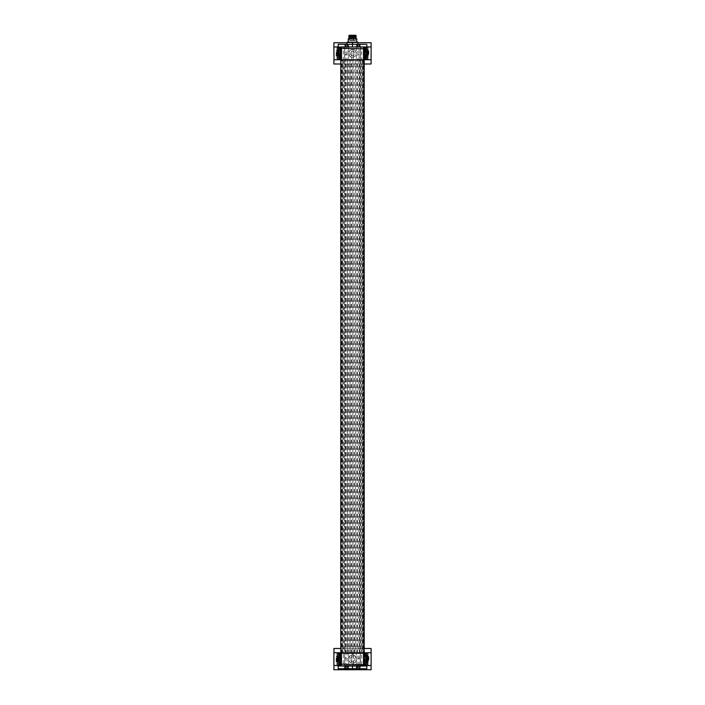 <?xml version="1.0" encoding="UTF-8"?>
<svg xmlns="http://www.w3.org/2000/svg" width="705" height="705" viewBox="0 0 705 705"><rect width="100%" height="100%" fill="white"/><g stroke="black" fill="none" stroke-linecap="round" stroke-linejoin="round"><path stroke-width="0.53" stroke-dasharray="3.52 2.64" d="M346.649 666.243L345.767 666.243L346.649 666.243M345.6 666.948L346.649 666.948L345.6 666.948M346.649 666.948L347.706 666.948L346.649 666.948M345.767 666.243L344.551 666.948L344.551 668.71L346.12 668.551L344.551 668.71M345.406 666.948L344.877 666.948L345.441 666.948L345.388 668.604L345.388 666.948M347.53 666.243L348.755 666.948L347.706 666.948L348.755 666.948L348.755 668.71L345.6 668.71L348.755 668.71M347.891 666.948L347.909 668.604L347.865 666.948L348.429 666.948L347.865 666.948L347.891 668.551L348.429 668.551L347.891 668.551L347.865 666.948M346.649 668.366L347.186 668.551L346.649 668.366M344.877 668.551L345.344 668.366L344.877 668.551L344.877 666.948L344.877 668.551M346.649 668.71L350.641 668.71L346.649 668.71M343.406 668.551L346.649 668.551L343.406 668.551M349.9 668.551L343.273 668.71M339.264 668.71L338.188 668.71M362.696 668.71L342.304 668.71M366.812 668.71L365.736 668.71M362.344 668.71L354.359 668.71M338.144 666.031L366.864 666.031M348.693 666.031L348.711 653.262L348.675 666.031L356.792 666.031L356.307 665.494L357.823 665.494L357.823 666.031L356.792 666.031M364.617 664.648L365.534 664.665L365.437 653.262L364.899 653.262L365.71 653.262L365.807 664.674L365.71 653.262L364.846 653.262L365.437 653.262L365.534 664.674L364.485 664.648L364.397 653.262L363.26 653.262L363.683 664.639L361.709 664.595L361.709 666.031L357.823 666.031M360.572 666.031L360.484 664.577L360.352 665.494L357.823 665.494M361.709 666.031L341.317 666.031L341.396 654.161M363.375 666.031L364.485 666.031L363.375 666.031M364.485 666.031L365.904 666.031L364.485 666.031L364.485 664.648M363.613 654.619L363.683 664.639M348.737 666.031L341.361 666.031M348.737 653.262L347.212 653.262L347.195 665.494L348.693 665.494L348.675 666.031M348.675 665.494L351.707 665.494L351.707 666.031L351.707 665.494L353.293 665.494L353.293 653.262L352.535 653.262L352.535 655.174L351.707 655.262L351.707 662.964L352.5 663.053C357.576 663.29 357.576 654.936 352.5 655.174A3.939 3.939 0 0 0 348.561 659.113A3.939 3.939 0 0 0 352.5 663.053L352.535 665.494M353.293 654.425L353.302 666.031L353.302 662.964L355.285 661.889L356.316 660.091L356.325 666.031M353.302 665.494L356.325 665.494M357.805 665.494L357.787 653.262L356.272 653.262L356.307 665.256M361.709 664.595L361.639 653.262L360.281 653.262L360.484 664.577M365.842 664.674L365.816 666.031M365.807 664.674L365.816 665.494M347.195 665.494L344.648 665.494L344.719 653.262L340.797 653.262L364.203 653.262L362.062 653.262L362.062 652.733L363.463 652.733L362.079 652.733L362.079 653.262L343.361 653.262L343.291 666.031M343.3 664.216L341.317 664.18L341.405 653.262L341.74 666.031L341.74 653.262L340.603 653.262L340.515 666.031M339.475 664.128L340.524 664.145L339.475 664.136L339.563 653.262L340.154 653.262L339.29 653.262L339.193 664.128L339.29 653.262L340.154 653.262L339.563 653.262L339.466 665.494M340.154 653.262L340.154 666.031L340.154 653.262M339.193 664.128L339.184 666.031L339.167 664.128M339.475 664.136L339.466 666.031M341.317 664.18L341.317 666.031M344.719 653.262L344.719 666.031M344.516 664.242L344.516 666.031M347.177 665.494L347.177 666.031M360.449 668.71L356.254 668.71L360.449 668.71L359.4 668.71L360.449 668.71L360.449 666.948L358.889 666.948L360.449 666.948L358.351 666.243L359.233 666.243M344.648 665.494L345.899 665.494L345.899 652.733L344.639 652.733L344.639 657.871L347.195 658.54M371.068 665.494L334.02 665.494M364.617 653.094L366.08 652.997L366.08 665.494L366.556 665.494L360.352 665.494M348.711 653.262L351.707 653.262L351.707 655.262L351.707 652.733L360.361 652.733L360.352 664.568M351.707 653.262L352.535 653.262M353.293 652.733L353.293 655.262L352.535 655.174M351.707 655.262L351.707 662.964L349.715 661.889L348.561 659.113L349.715 656.329L351.707 655.262M344.578 653.262L347.212 653.262M341.405 653.262L343.361 653.262L343.361 59.74L340.48 59.74M340.471 653.262L339.563 653.262L340.471 653.262M365.736 653.262L365.798 658.778L365.622 653.262M361.639 653.262L363.604 653.262M357.787 653.262L360.422 653.262M353.293 653.262L356.298 653.262L356.272 666.031M362.079 653.262L363.454 653.262L363.454 652.733L363.463 653.262L362.079 653.262L362.079 59.74L359.894 59.74L360.035 653.262M353.293 662.964L352.535 663.053M353.293 655.262L355.285 656.329L356.307 660.1M357.805 658.54L360.361 657.871M356.316 660.083L356.298 654.487M359.101 665.494L359.101 652.733L359.947 652.733L340.797 652.733M360.361 652.733L364.203 652.733M344.648 664.251L344.639 657.871M344.639 652.733L351.707 652.733M348.702 654.328L348.693 665.494M358.889 668.551L357.814 668.551L359.4 668.71L358.889 668.551L358.889 666.948L357.303 666.948L358.889 666.948L358.889 668.551M357.303 668.71L356.254 668.71L357.303 668.71M352.5 661.457A2.344 2.344 0 0 0 354.844 659.113A2.344 2.344 0 0 0 352.5 656.769A2.344 2.344 0 0 0 350.156 659.113A2.344 2.344 0 0 0 352.5 661.457A2.344 2.344 0 0 1 350.156 659.113A2.344 2.344 0 0 1 352.5 656.769A2.344 2.344 0 0 1 354.844 659.113A2.344 2.344 0 0 1 352.5 661.457M333.888 669.75L333.888 648.477L371.112 648.477L371.112 669.75L333.888 669.75M345.899 652.733L338.215 652.733L338.197 655.553L336.118 656.443L337.545 656.822L337.545 661.405L336.118 661.784L337.316 661.792L338.215 662.832L338.215 665.494L345.899 665.494M366.785 665.494L366.803 662.674L368.882 661.784L367.455 661.405L367.455 656.822L368.882 656.443L367.684 656.434L366.785 655.394L366.785 652.733L359.101 652.733M366.785 652.733L371.068 652.733M338.224 652.733L340.383 653.094M338.215 665.494L340.383 665.494M360.132 666.948L359.568 666.948L360.132 666.948L360.132 668.551L360.132 666.948M357.109 666.948L356.254 666.948L357.135 666.948L357.109 668.551L357.135 666.948M366.08 665.494L364.617 665.494M366.785 655.394L366.08 655.888L366.08 662.339L366.785 662.832M340.797 648.477L364.203 648.477M338.215 662.832L338.92 662.339L338.92 655.888L338.215 655.394M340.383 665.132L338.92 665.229L338.92 652.997M338.92 655.888L337.88 656.778L337.88 661.449L337.166 661.784M337.748 661.422L337.88 656.778M337.73 656.813L337.166 656.443M338.92 662.339L337.88 661.449M366.08 662.339L367.12 661.449L367.12 656.778L367.834 656.443M367.252 656.804L367.12 661.449M367.27 661.413L367.834 661.784M366.08 655.888L367.12 656.778M359.4 666.948L356.254 666.948L359.4 666.948M366.08 665.229L364.617 665.132M334.02 652.733L338.92 652.733M336.69 656.804L336.69 661.422M368.31 661.422L368.31 656.804M358.351 666.243L357.47 666.243L358.351 666.243M338.911 56.594L337.88 55.686L336.118 56.03L337.316 56.039L338.215 57.079L338.911 56.594L338.92 50.126L338.215 49.632L338.215 46.971L345.899 46.971L344.648 46.971L344.639 59.74L357.787 59.74L357.805 54.514L360.361 55.219L360.484 48.76L360.422 59.74L360.281 46.971M360.484 48.76L360.484 46.971L359.101 46.971L359.101 59.74L359.947 59.74L345.053 59.74L345.899 59.74L345.899 46.971M360.422 59.74L357.787 59.74M360.281 59.74L361.639 59.74L361.709 48.786L363.683 48.821L363.604 59.74L361.639 59.74M363.604 59.74L365.437 59.74L363.604 59.74M365.71 59.74L365.736 56.849L365.71 59.74L364.846 59.74L365.745 59.74M340.524 48.345L340.515 46.971L341.634 46.971L339.096 46.971L340.136 46.971L340.101 59.74L339.29 59.74L340.136 59.74L339.563 59.74L339.466 48.328L340.524 48.345L340.612 59.74L341.634 59.74L341.317 48.363L343.291 48.407L343.361 59.74L344.578 59.74L344.648 48.434M340.383 59.379L338.92 59.467L338.92 46.971L340.383 46.971L339.466 46.971L340.136 46.971L339.466 46.971L339.563 59.74L340.083 59.74M339.264 59.74L339.193 48.328L339.378 59.74M344.437 59.74L348.711 59.74L348.693 46.971L347.195 46.971L348.208 46.971M348.208 59.74L348.711 59.74L348.728 46.971L347.195 46.971L348.693 46.971M351.707 59.74L351.707 57.211L351.707 59.74L348.711 59.74M360.352 48.751L360.352 46.971M364.917 46.971L360.211 46.971M366.856 46.971L364.617 46.971M338.92 46.971L340.083 46.971L339.466 46.971L339.466 48.337L340.383 48.354M344.789 46.971L333.888 46.971M343.291 48.407L343.291 46.971L344.648 46.971M344.719 59.74L344.516 48.425M343.291 46.971L341.317 46.971L341.317 48.363M341.396 58.383L341.317 46.971M352.5 46.971L363.683 46.971L361.709 46.971L361.709 48.786M364.846 46.971L365.816 46.971L364.846 46.971L364.846 59.74L364.846 46.971M353.293 59.74L353.293 49.5L355.285 50.575L356.439 53.36L355.285 56.136L353.293 57.211L353.293 59.74L364.617 59.74M356.298 58.674L356.316 52.381M357.805 54.514L357.805 46.971L356.272 46.971L357.805 46.971M363.26 59.74L363.26 46.971L363.26 59.74M363.683 48.821L363.683 46.971M364.397 59.74L364.476 48.839L365.534 48.865L365.437 59.74L365.534 48.874L365.534 46.971L365.534 48.874L364.476 48.856M364.485 46.971L364.476 48.839M365.736 56.849L365.807 48.874L365.736 56.849M365.816 46.971L365.807 48.874L365.816 46.971M363.604 58.841L363.639 46.971M339.184 46.971L339.193 48.328L339.184 46.971M344.639 55.025L347.195 54.382L347.212 59.74M347.195 54.382L347.195 46.971M348.693 47.614L348.702 58.515M348.684 52.381L349.715 50.575L351.707 49.5L351.707 57.211L349.715 56.136L348.693 52.364M344.639 59.74L346.631 59.74L346.631 653.262M360.361 55.219L360.361 59.74M356.307 47.614L356.307 52.364M365.736 44.292L339.264 44.292M364.617 47.332L366.08 46.971M366.239 46.971L359.947 46.971M338.92 47.244L340.383 47.332M353.293 57.211L353.293 49.5L352.5 49.42C347.424 49.174 347.424 57.537 352.5 57.29C357.576 57.537 357.576 49.174 352.5 49.42L351.707 49.5L351.707 57.211L353.293 57.211M340.797 63.996L364.203 63.996M371.068 59.74L359.101 59.74M340.383 59.74L345.071 59.74L344.489 59.74L344.489 653.262M338.215 57.079L338.444 59.74L334.02 59.74M333.888 63.996L333.888 42.723L371.112 42.723L371.112 63.996L333.888 63.996M338.215 49.632L337.166 50.681L336.118 50.681L337.545 51.068L337.166 56.03M338.215 59.74L345.899 59.74M366.785 59.74L366.803 56.911L368.882 56.03L367.455 55.651L367.455 51.068L368.882 50.681L367.684 50.672L366.785 49.632L366.785 46.971L359.101 46.971M352.5 55.695A2.344 2.344 0 0 1 350.156 53.36A2.344 2.344 0 0 1 352.5 51.016A2.344 2.344 0 0 1 354.844 53.36A2.344 2.344 0 0 1 352.5 55.695A2.344 2.344 0 0 0 354.844 53.36A2.344 2.344 0 0 0 352.5 51.016A2.344 2.344 0 0 0 350.156 53.36A2.344 2.344 0 0 0 352.5 55.695M366.785 46.971L371.112 46.971M366.785 49.632L366.08 50.126L366.08 56.585L366.785 57.079M366.08 47.244L366.08 59.467L364.617 59.379M338.92 50.126L337.88 51.024L337.88 55.686M338.224 46.971L341.74 46.971L341.74 59.74L341.74 46.971M347.177 42.723L357.814 42.723M337.73 55.66L337.88 51.024M337.73 51.051L337.166 50.681M366.08 56.585L367.12 55.686L367.12 51.024L367.834 50.681M367.252 51.051L367.12 55.686M367.27 55.66L367.834 56.03M366.08 50.126L367.12 51.024M336.69 51.051L336.69 55.669M368.31 55.669L368.31 51.051M349.442 44.292L342.498 44.292L349.442 44.292M346.649 44.292L342.665 44.292L346.649 44.292M357.074 44.292L362.502 44.292L357.074 44.292M358.351 44.292L354.359 44.292L358.351 44.292M344.551 44.292L345.6 44.292L344.551 44.292L345.406 44.45L344.551 44.292L344.551 46.054L345.6 46.054L345.6 44.292L345.441 46.054L345.441 44.547L345.441 46.054L344.551 46.054L345.6 46.054L344.551 46.054L346.649 46.759L345.767 46.759M356.245 44.292L357.303 44.292L356.245 44.292L357.109 44.45L356.245 44.292L356.245 46.054L357.303 46.054L357.294 44.292L357.135 46.054L356.245 46.054L357.303 46.054L356.245 46.054L357.47 46.759M345.6 46.054L346.649 46.054L345.6 46.054M346.111 44.45L346.649 44.627L346.111 44.45L346.111 46.054L347.697 46.054L346.111 46.054L346.111 44.45M346.649 46.759L347.53 46.759L346.649 46.759M347.53 46.759L348.755 46.054L347.697 46.054L348.755 46.054L348.755 44.292M347.186 46.054L346.649 46.054L347.186 46.054L347.186 44.45L347.697 44.292L346.649 44.627L347.186 44.45L347.186 46.054M347.891 46.054L348.429 46.054L347.865 46.054L347.706 44.292L347.865 46.054M348.429 44.45L347.962 44.627L348.429 44.45L348.429 46.054L348.429 44.45M357.303 46.054L358.351 46.054L357.303 46.054M357.814 44.45L358.351 44.627L357.814 44.45L357.814 46.054L359.4 46.054L357.814 46.054L357.814 44.45M358.351 46.759L359.233 46.759L358.351 46.759M359.233 46.759L360.449 46.054L359.4 46.054L360.449 46.054L360.449 44.292M358.889 46.054L358.351 46.054L358.889 46.054L358.889 44.45L359.4 44.292L358.351 44.627L358.889 44.45L358.889 46.054M359.594 46.054L360.132 46.054L359.559 46.054L359.4 44.292L359.612 46.054M360.132 44.45L359.665 44.627L360.132 44.45L360.132 46.054L360.132 44.45M357.479 653.262L357.479 59.74L360.096 59.74L359.894 653.262M345.071 653.262L345.071 59.74L344.93 653.262M344.86 653.262L344.868 59.74L344.86 653.262M357.479 59.74L354.915 59.74L354.915 653.262M354.492 653.262L354.915 59.74M354.492 59.74L352.051 59.74L352.051 653.262M351.354 653.262L351.354 59.74L352.051 59.74M351.354 59.74L349.213 59.74L349.213 653.262M348.314 653.262L348.314 59.74L349.213 59.74M348.314 59.74L346.631 59.74M341.555 653.262L341.555 59.74L344.489 59.74M341.555 59.74L342.815 59.74L342.815 653.262M341.943 653.262L341.943 59.74L342.745 59.74L342.745 653.262M341.943 59.74L341.097 59.74L341.097 653.262M363.903 653.262L364.203 59.74L341.097 59.74M363.903 59.74L363.049 59.74L363.049 653.262M362.079 59.74L363.454 59.74L363.489 653.262L363.454 59.74L362.185 59.74L362.255 653.262M362.255 59.74L363.049 59.74M362.185 59.74L362.185 653.262M360.088 59.74L360.088 653.262L360.096 59.74M347.177 44.292L352.491 44.292L352.491 42.168L347.177 42.168L347.177 44.292L357.814 44.292L357.814 42.168L352.491 42.168M352.491 44.292L357.814 44.292M356.748 38.793L348.244 38.793M348.852 38.44L356.14 38.44M352.491 38.44L355.954 38.44L352.491 38.44M349.037 37.374L355.954 37.374M356.166 37.109L348.825 37.109M348.825 36.581L356.166 36.581M355.47 40.564L352.491 40.458C348.517 40.458 348.517 40.458 352.491 40.458C348.517 40.458 348.517 40.458 352.491 40.458L355.576 40.458L355.576 35.356L352.491 35.356L355.69 35.25L349.301 35.25L352.491 35.356L349.407 35.356L349.407 40.458L352.491 40.564L349.513 40.564M352.491 35.25C348.376 35.25 348.376 35.25 352.491 35.25C348.376 35.25 348.376 35.25 352.491 35.25C356.615 35.25 356.615 35.25 352.491 35.25C356.615 35.25 356.615 35.25 352.491 35.25M351.354 40.564L350.817 40.564L351.354 40.564M350.685 40.564L351.222 40.564L350.685 40.564M353.637 40.564L354.174 40.564L353.637 40.564M354.307 40.564L353.769 40.564L354.307 40.564M351.883 40.564L351.883 36.316A0.529 0.529 0 0 0 351.354 35.779A0.529 0.529 0 0 0 350.817 36.316L351.883 36.316L350.817 36.316L350.817 40.564M350.156 40.564L350.156 36.105A0.529 0.529 0 0 1 350.685 35.567A0.529 0.529 0 0 1 351.222 36.105L350.156 36.105L351.222 36.105L351.222 40.564M353.108 40.564L353.108 36.105A0.529 0.529 0 0 1 353.637 35.567A0.529 0.529 0 0 1 354.174 36.105L353.108 36.105L354.174 36.105L354.174 40.564M353.769 40.564L353.769 36.105A0.529 0.529 0 0 1 354.307 35.567A0.529 0.529 0 0 1 354.835 36.105L353.769 36.105L354.835 36.105L354.835 40.564M346.12 666.948L346.12 668.551L346.12 666.948M347.186 666.948L347.186 668.551L347.186 666.948M348.429 666.948L348.429 668.551L348.429 666.948M336.118 661.784L336.118 656.443M368.882 656.443L368.882 661.784M359.594 666.948L359.612 668.604L359.612 666.948M357.814 666.948L357.814 668.551L357.814 666.948M356.571 666.948L356.571 668.551L356.571 666.948M336.329 661.784L336.329 656.443M368.671 656.443L368.671 661.784M336.118 56.03L336.118 50.681M368.882 50.681L368.882 56.03M336.329 56.021L336.329 50.69M368.671 50.69L368.671 56.021M344.868 46.054L344.868 44.45L344.868 46.054M356.571 46.054L356.571 44.45L356.571 46.054M357.594 653.262L357.594 59.74M356.624 653.262L356.624 59.74M355.725 59.74L355.725 653.262M353.575 653.262L353.575 59.74M352.888 59.74L352.888 653.262M350.447 653.262L350.447 59.74M350.024 59.74L350.024 653.262M347.468 653.262L347.468 59.74M347.353 59.74L347.353 653.262M345.582 653.262L345.582 59.74M342.877 59.74L342.877 653.262M342.048 653.262L342.048 59.74M362.952 59.74L362.952 653.262M361.594 653.262L361.594 59.74M360.475 59.74L360.475 653.262M359.374 653.262L359.374 59.74M358.316 59.74L358.316 653.262M349.01 35.426L355.981 35.426M345.441 666.948L345.441 668.455L345.441 666.948M360.281 653.262L360.281 666.031M363.26 653.262L363.26 666.031L363.26 653.262M364.846 653.262L364.846 666.031M365.851 658.778L365.904 665.494M364.899 653.262L364.899 666.031M339.202 653.262L339.105 665.494M365.498 658.778L365.401 653.262M359.568 666.948L359.568 668.455L359.568 666.948M357.091 666.948L357.091 668.604L357.091 666.948M357.47 666.243L356.254 666.948L356.254 668.71M365.798 59.74L365.904 46.971M339.51 54.223L339.599 59.74M339.158 54.223L339.096 46.971M340.154 59.74L340.154 46.971M347.909 46.054L347.909 44.389L347.909 46.054M357.091 46.054L357.091 44.389L357.091 46.054M359.559 46.054L359.559 44.547L359.559 46.054M341.52 653.262L341.52 59.74"/><path stroke-width="1.06" d="M347.186 668.551L347.706 668.71M345.6 668.71L346.12 668.551M350.799 668.71L343.273 668.71M342.507 668.71L339.264 668.71M365.736 668.71L362.502 668.71M366.864 666.031L338.144 666.031L338.188 668.71L366.812 668.71L366.864 666.031L366.812 668.71M354.976 668.71L361.727 668.71M352.5 666.031L352.5 668.71M365.816 665.494L365.816 666.031M365.534 664.665L365.534 666.031M341.317 666.031L341.326 664.163L363.683 664.621L363.604 653.262L364.397 653.262L364.485 666.031M363.683 664.621L363.683 666.031M339.546 664.128L340.524 664.145L340.603 653.262L341.405 653.262L341.326 664.163M340.524 664.145L340.515 666.031M339.466 665.494L339.466 666.031M339.193 665.494L339.184 666.031M340.603 653.262L339.634 653.262M363.604 653.262L341.405 653.262M365.437 653.262L364.397 653.262M358.889 668.551L359.594 668.551M334.02 665.494L333.888 669.75L371.112 669.75L371.068 665.494M364.203 648.477L371.112 648.477L371.112 665.494L364.617 665.494L364.203 652.733M340.383 652.733L338.541 652.733L338.541 665.494L340.383 665.494L340.797 652.733M338.541 665.494L333.888 665.494L333.888 652.733L337.201 652.733L337.201 665.494M340.797 648.477L333.888 648.477L334.02 652.733M366.459 665.494L366.459 652.733L371.068 652.733M364.617 652.733L366.459 652.733M338.541 652.733L337.201 652.733M360.484 46.971L361.709 46.971M365.454 48.874L364.476 48.856L364.397 59.74L365.366 59.74M364.397 59.74L363.26 59.74M341.317 48.381L341.405 59.74L363.604 59.74L363.683 48.839L341.317 48.381L341.317 46.971L371.112 46.971L371.068 59.74M341.634 59.74L340.612 59.74L340.383 48.354M339.563 59.74L340.612 59.74M366.459 46.971L366.459 59.74L364.617 59.74L364.917 46.971M341.634 46.971L352.5 46.971L352.5 44.292L365.736 44.292M364.476 48.856L364.485 46.971L363.26 46.971M340.515 46.971L340.524 48.363M348.208 46.971L348.728 46.971M366.856 46.971L366.812 44.292L366.856 46.971M339.264 44.292L338.188 44.292L338.144 46.971L338.188 44.292L352.5 44.292L352.491 42.168L357.814 42.168L357.999 44.292M352.491 42.168L347.177 42.168L347.001 44.292M340.383 46.971L340.383 59.74L333.888 59.74L333.888 63.996L340.797 63.996M340.083 46.971L338.541 46.971L338.541 59.74M363.683 46.971L363.683 48.839M364.203 63.996L371.112 63.996L371.112 59.74L367.798 59.74L367.798 46.971M334.02 59.74L333.888 46.971L337.201 46.971L337.201 59.74M338.541 46.971L337.201 46.971M366.459 59.74L367.798 59.74M341.74 46.971L344.437 46.971M357.814 42.723L371.112 42.723L371.112 46.971M347.177 42.723L333.888 42.723L333.888 46.971M348.244 42.168L348.244 38.793L356.748 38.793L356.748 42.168M356.748 38.793L348.244 38.793M355.954 38.44L355.954 37.374L349.037 37.374L349.037 38.44M349.037 37.374L355.954 37.374M348.825 36.581L349.01 35.426L355.981 35.426L356.166 36.581L348.825 36.581L348.825 37.109M349.301 35.25L355.69 35.25M367.798 665.494L367.798 652.733M338.144 666.031L338.188 668.71M365.904 665.494L365.904 666.031M339.105 665.494L339.096 666.031M340.797 59.74L340.797 653.262M364.203 59.74L364.203 653.262M356.166 36.581L356.166 37.109"/></g></svg>

